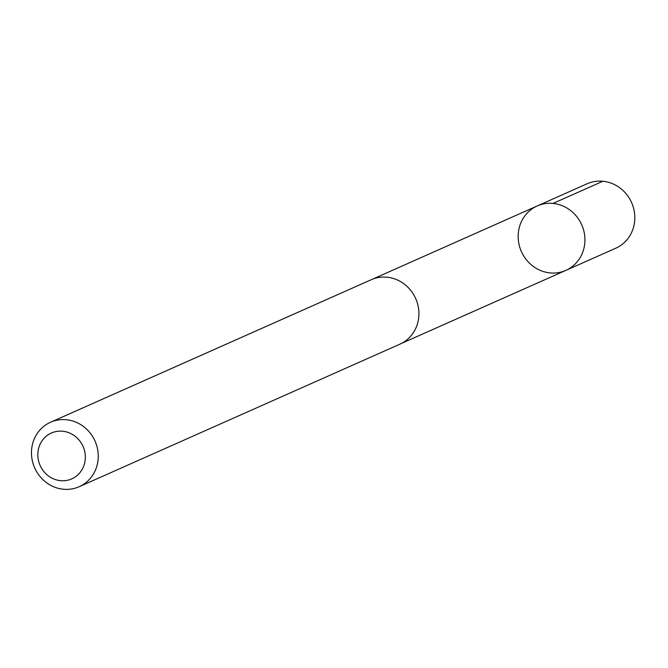 <?xml version="1.0" encoding="UTF-8"?>
<svg xmlns="http://www.w3.org/2000/svg" width="668" height="668" viewBox="0 0 668 668"><rect width="100%" height="100%" fill="white"/><g stroke="black" fill="none" stroke-linecap="round" stroke-linejoin="round"><path stroke-width="1" d="M530.651 264.269A35.254 32.999 66 0 1 537.231 205.953A35.254 32.999 66 0 1 581.711 224.765A35.254 32.999 66 0 1 565.871 270.381A35.254 32.999 66 0 1 530.651 264.269M615.754 248.22A35.262 33.008 -114 0 0 622.342 189.887A35.262 33.008 -114 0 0 587.105 183.775L537.231 205.953A35.254 32.999 66 0 1 581.711 224.765A35.254 32.999 66 0 1 565.871 270.381L615.754 248.22M79.183 486.713L399.856 344.187A35.262 33.008 -114 0 0 406.436 285.854A35.262 33.008 -114 0 0 371.208 279.733L50.534 422.268A35.262 33.008 -114 0 0 34.694 467.901A35.262 33.008 -114 0 0 79.183 486.713A35.262 33.008 -114 0 0 85.771 428.38A35.262 33.008 -114 0 0 50.534 422.268M76.461 437.373A25.083 23.48 -114 0 0 38.109 450.958A25.083 23.48 -114 0 0 70.182 479.499A25.083 23.48 -114 0 0 76.461 437.373M553.012 203.423L602.895 181.245M401.259 343.519L565.871 270.381M372.644 279.14L537.231 205.953"/></g></svg>

